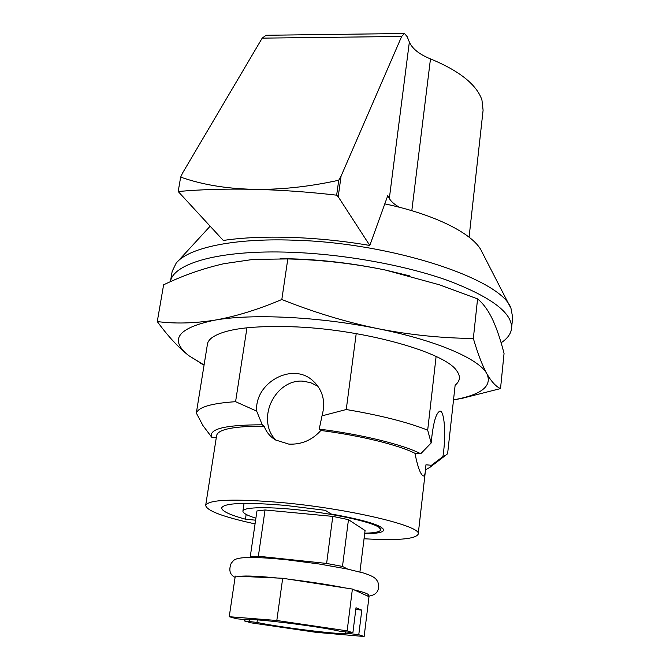 <?xml version="1.0" encoding="UTF-8"?>
<svg xmlns="http://www.w3.org/2000/svg" width="670" height="670" viewBox="0 0 670 670"><rect width="100%" height="100%" fill="white"/><g stroke="black" fill="none" stroke-linecap="round" stroke-linejoin="round"><path stroke-width="1" d="M356.206 333.635L346.248 409.521L322.01 415.861C325.947 401.523 322.772 389.706 312.505 380.401C292.036 361.967 254.5 382.771 256.66 411.12L235.58 401.69C211.686 403.281 198.605 407.059 196.327 413.038L202.876 425.458L211.678 437.183L216.309 437.552M246.962 327.764L235.58 401.69M207.591 343.258L196.327 413.038M436.111 356.465L427.686 430.165L431.162 442.987C433.113 422.762 436.128 412.142 440.224 411.12L439.838 411.095M425.525 469.829L430.098 467.216L445.542 455.382L442.954 456.563L443.691 450.86C445.893 431.957 444.202 411.564 440.224 411.12M445.542 455.382L447.602 453.766L455.139 385.166C460.19 381.121 460.742 376.373 456.806 370.912C445.734 352.847 367.185 330.142 297.396 326.952C253.034 325.151 224.5 328.761 211.812 337.789C208.789 340.142 207.264 342.713 207.231 345.494M246.158 514.418L245.454 519.2C229.668 514.845 221.737 511.076 221.653 507.885C224.14 502.91 245.429 502.09 285.521 505.415L325.327 510.331L331.014 513.965C364.941 520.062 382.52 525.439 383.759 530.104C383.114 532.416 376.758 533.63 364.681 533.739M276.132 440.341C270.563 434.939 267.69 427.971 267.514 419.428C266.995 399.898 283.377 379.496 303.016 381.163L310.763 382.721L317.957 386.263M442.954 456.563L431.488 465.265L425.944 464.812L425.433 470.692C425.073 474.402 424.37 476.152 423.298 475.935C420.467 474.561 417.686 467.024 414.965 453.305L420.727 453.757L431.162 442.987M414.965 453.305C398.265 444.905 360.435 435.559 320.838 430.483C312.111 440.182 301.425 444.721 288.787 444.109L275.429 439.93C270.102 436.639 266.333 432.058 264.114 426.179C233.981 426.162 218.152 429.252 216.628 435.467L205.673 505.415C206.787 510.791 223.244 516.955 255.061 523.898M364.053 538.764C397.528 540.665 415.576 539.124 418.206 534.149C422.653 526.235 348.685 508.488 280.504 502.467C233.403 498.597 208.454 499.577 205.673 505.415M255.605 520.188L245.454 519.2M256.66 411.12L262.263 424.805L264.114 426.179M262.263 424.805C225.304 424.822 208.437 428.951 211.678 437.183M420.727 453.757C403.373 444.704 362.152 434.487 319.213 429.11L322.01 415.861M427.686 430.165C407.628 422.201 380.485 415.316 346.248 409.521M319.213 429.11L320.838 430.483M430.098 467.216L431.488 465.265M509.937 306.374L481.939 251.903C474.62 234.651 436.212 214.626 384.722 203.856M501.101 342.789C507.433 338.61 510.925 333.811 511.562 328.384L512.659 317.354L510.992 308.426C502.374 279.583 392.612 242.565 293.15 240.161C232.783 238.026 188.044 248.034 176.16 263.151L172.182 271.316L170.406 281.718M511.562 328.384C512.517 313.066 491.453 297.162 448.389 280.688C405.802 265.379 344.816 254.223 291.366 252.297C220.522 249.541 173.078 263.209 170.415 281.71M453.523 399.856L458.004 398.993C482.467 393.885 492.107 385.51 486.923 373.86C479.469 359.145 436.907 340.444 378.014 328.694C319.565 316.717 251.945 313.501 214.835 320.143C177.491 327.957 168.832 339.807 188.856 355.695L204.082 364.999M453.523 399.889L461.823 398.407L500.524 388.583L504.049 353.492C500.725 340.26 496.897 328.903 492.559 319.431C488.195 310.302 483.196 303.46 477.576 298.895L473.338 338.459C477.861 353.827 482.392 365.627 486.923 373.86C491.487 381.733 496.018 386.64 500.524 388.583M473.338 338.459C441.815 338.183 410.04 334.925 378.014 328.694C346.03 322.069 313.962 312.346 281.819 299.515L287.807 258.93C321.366 259.818 353.911 263.528 385.459 270.06L439.394 284.792L477.576 298.895M281.819 299.515C257.891 309.641 235.564 316.516 214.835 320.143C194.174 323.392 174.987 323.87 157.274 321.558L163.614 284.817C183.186 275.42 203.286 268.377 223.906 263.695L253.344 259.382L287.807 258.93M157.274 321.558C167.994 336.24 178.522 347.613 188.856 355.695L204.057 365.15M409.613 275.856L385.459 270.06C349.547 262.59 314.439 258.788 280.127 258.67M249.567 619.976L236.719 618.795L229.232 616.71L276.81 620.495L347.152 630.855L352.889 632.765L356.005 607.757L361.8 610.135L358.777 634.716L364.145 636.5L369.003 596.685L367.361 595.931C370.937 594.86 366.54 592.841 354.187 589.885L367.361 595.931M352.889 632.765L339.497 631.157C318.434 626.199 246.694 617.48 249.399 620.135L249.516 620.328M229.232 616.71L235.271 576.108L282.698 578.269L352.395 589.056L354.187 589.885M276.81 620.495L282.698 578.269M347.152 630.855L352.395 589.056M364.145 636.5L316.198 632.354L251.417 622.882L244.399 620.931L244.575 619.742M345.745 631.902L345.586 633.142C346.817 635.604 279.951 627.489 257.004 622.447L244.399 620.931M345.586 633.125L358.777 634.716M257.364 619.926L257.004 622.447M361.8 610.135L355.795 609.44M347.688 569.098L342.479 566.443L348.467 519.66L365.075 530.539L359.924 571.979M258.36 556.242L265.052 509.97L332.789 516.394L326.617 563.437L258.36 556.242L250.262 556.686L251.845 557.365M265.052 509.97L256.953 510.95L250.262 556.686M469.092 237.163L483.095 110.24L481.923 99.872C476.538 84.504 459.385 70.836 430.475 58.885L411.807 210.707M399.496 207.306C394.496 204.526 391.113 201.578 389.329 198.462L387.762 195.657L369.798 245.463C317.027 236.401 261.25 234.734 223.294 240.463L178.178 191.511C200.925 189.468 225.807 188.731 252.816 189.3C279.934 189.878 308.569 186.855 338.735 180.247L336.65 195.171C307.832 191.871 279.884 189.911 252.816 189.3C225.79 188.613 201.737 184.552 180.666 177.114L178.178 191.511M338.735 180.247L341.08 176.109L401.665 36.456L404.529 33.508L407.184 36.699L409.353 42.059C412.36 48.809 419.403 54.421 430.475 58.885M369.798 245.463L338.208 196.745L336.65 195.171M342.479 566.443L326.617 563.437M348.467 519.66L332.789 516.394M364.748 533.194C374.932 532.96 380.275 531.804 380.803 529.744L379.036 527.357C371.959 522.231 338.643 514.61 304.322 510.557C269.968 506.461 243.16 506.905 242.909 511.101C242.833 513.094 247.163 515.465 255.89 518.212M404.219 33.508L266.065 35.267L262.196 38.14L182.516 173.12L180.666 177.114M345.284 587.958C329.087 584.743 310.646 581.887 289.959 579.399M277.631 578.043C258.628 576.167 246.083 575.597 239.994 576.326M409.353 42.059L389.329 198.462M341.08 176.109L338.208 196.745M262.196 38.14L401.665 36.456M418.206 534.149L425.433 470.692M315.788 383.541L312.505 380.401M210.079 226.276L177.718 261.459M454.913 368.718L456.806 370.912M458.004 398.993L461.823 398.407M203.194 364.547L200.506 363.341M235.078 577.356C229.701 574.693 228.478 569.843 231.401 562.8C234.994 560.748 229.006 554.056 286.149 559.693L318.836 563.939L346.8 568.914L363.927 573.11C375.192 576.912 375.929 578.721 377.913 582.029C380.049 590.471 376.749 595.203 367.998 596.225M380.803 529.744L381.121 527.097M242.909 511.101L244.056 503.379"/></g></svg>

